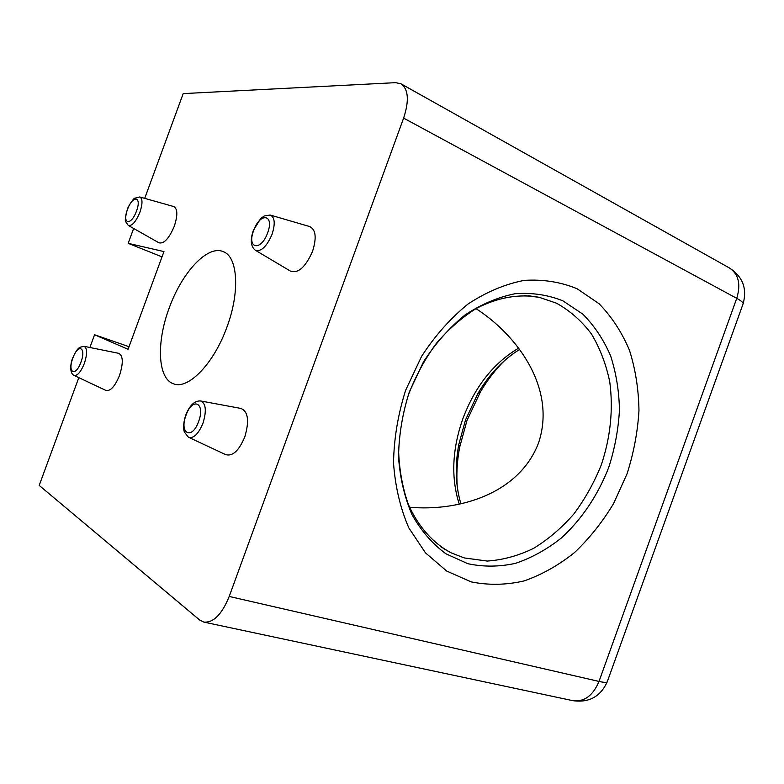 <?xml version="1.0" encoding="UTF-8"?>
<svg xmlns="http://www.w3.org/2000/svg" width="784" height="784" viewBox="0 0 784 784"><rect width="100%" height="100%" fill="white"/><g stroke="black" fill="none" stroke-linecap="round" stroke-linejoin="round"><path stroke-width="1.18" d="M128.449 225.518L158.907 242.785C163.925 244.089 169.05 238.561 174.303 226.213C177.89 215.09 177.645 208.515 173.568 206.496L139.944 197.019M74.157 375.458L105.811 390.373C110.358 391.5 114.944 386.502 119.55 375.369C123.48 362.835 123.157 355.475 118.57 353.29L84.211 346.352M188.915 437.462L225.625 454.593C232.515 456.67 238.895 450.81 244.755 437.021C249.508 420.91 248.185 411.375 240.776 408.415L200.91 401.006M255.633 250.41L290.452 271.127C298.204 273.714 305.574 267.109 312.561 251.321C316.844 237.552 315.805 229.271 309.455 226.488L270.627 215.159M504.955 360.199C495.664 369.323 487.491 379.868 480.455 391.814L466.98 420.518L459.61 447.429C457.072 461.031 456.298 474.32 457.297 487.276M577.122 288.747L599.074 303.731C611.765 316.795 621.898 332.318 629.483 350.301C635.471 369.293 638.637 389.374 638.97 410.551C637.686 431.945 633.697 453.064 627.014 473.899L613.607 503.514C602.484 522.017 589.45 538.373 574.525 552.553C558.737 565.195 541.979 574.633 524.251 580.885C506.278 585.06 488.569 585.393 471.125 581.865L446.684 571.056L425.477 552.857L408.836 527.916C400.33 508.316 395.224 486.658 393.519 462.923C393.96 438.57 398.007 414.334 405.661 390.207L421.576 356.397C435.012 335.709 450.526 318.226 468.117 303.957C486.423 291.942 505.112 284.092 524.192 280.398C542.998 279.173 560.638 281.956 577.122 288.747M475.986 308.631C518.204 335.826 556.63 389.266 538.5 443.048C518.89 494.351 457.827 511.658 409.532 507.219M226.948 327.036C213.954 363.541 188.229 389.873 173.676 383.837C157.594 378.917 156.251 342.363 169.197 308.043C181.761 272.714 207.515 244.618 223.215 251.644C237.777 256.584 240.227 291.638 226.948 327.036M129.037 346.704L94.57 334.758L89.886 347.498M162.014 256.858L128.174 243.334L163.954 251.586L128.076 349.301L94.57 334.758M78.812 377.653L39.2 485.414L199.577 619.948L203.762 622.075C213.405 622.966 221.892 614.431 229.212 596.448L599.005 681.433L736.735 298.332L403.623 118.119C409.336 100.558 408.444 89.121 400.938 83.79L395.616 82.663L183.201 93.61L144.707 198.362M133.643 228.458L128.174 243.334M403.623 118.119L229.212 596.448M440.961 546.889L451.025 552.808L464.265 557.934L487.266 561.06C503.063 559.962 518.547 555.699 533.737 548.281C548.428 539.235 561.824 527.769 573.937 513.883C585.08 498.889 594.223 482.493 601.367 464.696C610.569 436.913 613.372 409.287 609.756 381.837C606.11 364.335 600.044 348.429 591.557 334.131C581.777 321.077 570.066 310.758 556.444 303.163L539.167 297.303L524.349 295.539M467.803 563.696L445.871 553.749C432.454 543.861 421.194 530.876 412.08 514.804C404.515 497.223 399.987 477.858 398.497 456.69C398.909 434.993 402.515 413.413 409.326 391.951L423.487 361.855C435.443 343.421 449.261 327.81 464.951 315.031C481.298 304.241 498.036 297.136 515.157 293.716C532.071 292.491 547.977 294.862 562.883 300.831L582.806 314.129C594.36 325.772 603.631 339.668 610.599 355.818C616.126 372.9 619.086 391 619.458 410.11C618.37 429.426 614.803 448.497 608.766 467.313C598.094 494.939 581.699 519.449 561.187 538.138C546.869 549.437 531.699 557.826 515.666 563.294C499.437 566.901 483.483 567.028 467.803 563.696M459.248 504.171C450.908 477.858 452.113 449.389 462.854 418.754C474.967 386.571 493.548 363.041 518.596 348.155M517.117 351.026C501.701 361.208 488.628 375.36 477.917 393.47L465.559 419.812L458.797 444.499C454.975 465.147 455.514 484.365 460.414 502.142M253.291 230.525L260.621 218.648L264.139 216.002L270.137 215.022C274.812 217.119 275.458 223.558 272.058 234.338C266.638 246.735 261.033 252.017 255.27 250.194C250.782 246.607 250.106 240.08 253.252 230.633M267.618 232.868C274.772 214.061 259.935 212.141 253.644 230.545C246.509 248.812 260.984 251.762 267.618 232.868M185.779 414.981C189.63 405.397 194.53 400.712 200.479 400.928C205.927 403.192 206.76 410.63 202.968 423.242C198.401 434.071 193.57 438.736 188.464 437.256L184.436 432.151C183.917 431.033 182.368 425.761 185.749 415.05M198.597 421.557C205.751 402.741 192.413 396.626 186.043 415.226C178.928 433.464 191.894 440.618 198.597 421.557M127.292 209.583C127.086 208.064 133.76 197.813 134.681 198.254L139.699 196.951C142.678 198.47 142.747 203.566 139.915 212.248C135.848 221.911 131.957 226.302 128.253 225.41L125.763 221.813C124.813 221.284 125.322 217.227 127.273 209.642M136.475 211.092C142.198 196.029 132.633 194.795 127.459 209.593C121.775 224.312 131.104 226.213 136.475 211.092M83.986 346.312C87.328 347.969 87.445 353.692 84.339 363.472C80.752 372.175 77.283 376.134 73.931 375.35C69.541 373.4 70.286 363.433 72.706 358.014C76.773 348.674 79.145 347.851 79.909 347.283L83.986 346.312M80.938 362.179C86.661 347.116 78.067 343.176 72.853 358.102C67.169 372.802 75.519 377.408 80.938 362.179M572.702 700.641C588.892 702.964 600.387 696.731 607.188 681.953C606.248 682.629 603.523 682.452 599.005 681.433C592.949 695.751 584.178 702.15 572.702 700.641L203.762 622.075M400.938 83.79L729.345 267.922C738.567 273.998 741.037 284.131 736.735 298.332C740.802 300.546 742.948 302.31 743.173 303.594L607.453 681.218M729.345 267.922C742.634 276.497 747.24 288.394 743.173 303.594L742.86 304.476M528.553 295.764L539.167 297.303C519.684 293.706 497.958 297.156 476.211 308.504C461.894 317.481 448.595 329.113 436.316 343.392C424.967 358.945 415.677 376.065 408.435 394.754C402.604 413.923 399.35 433.16 398.664 452.446C399.507 471.321 402.77 488.746 408.484 504.729C418.558 527.211 433.503 543.479 451.025 552.808L443.764 548.731M519.606 349.488C503.338 359.395 489.441 374.056 477.917 393.47L480.455 391.814M460.923 503.808C455.524 485.933 454.808 466.166 458.797 444.499L459.61 447.429"/></g></svg>
